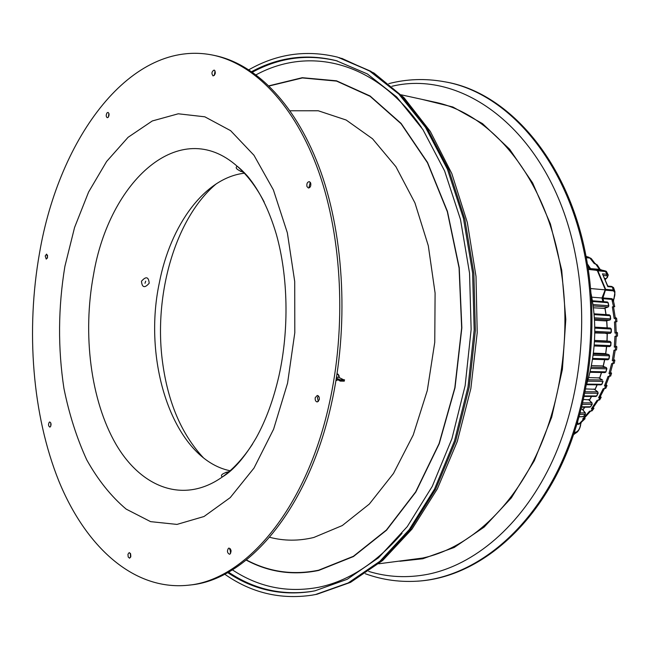 <?xml version="1.0" encoding="UTF-8"?>
<svg xmlns="http://www.w3.org/2000/svg" width="650" height="650" viewBox="0 0 650 650"><rect width="100%" height="100%" fill="white"/><g stroke="black" fill="none" stroke-linecap="round" stroke-linejoin="round"><path stroke-width="0.97" d="M604.914 308.149L605.946 314.608M606.637 320.686L607.092 327.86M607.181 333.474L606.954 341.063M606.539 346.483L605.629 353.827M604.614 359.661L603.143 366.299M601.437 372.507L599.544 378.308M597.041 384.824L594.904 389.659M591.459 396.443L589.298 400.197M584.732 407.192L582.831 409.784M582.595 416.788L579.337 416.609M579.954 414.399L585.187 414.326L583.44 416.552L585.398 414.253M591.76 297.164L601.973 298.001L605.183 289.843L590.647 288.551M593.409 307.783L603.996 308.433M594.514 320.239L605.572 320.889M594.774 332.954L610.35 333.312L594.774 332.483M605.711 340.949L594.514 340.421M594.206 344.947L610.805 345.646L611.049 342.477L610.082 341.356L605.67 340.949L610.139 341.364M604.533 353.567L593.369 353.129M602.201 365.95L591.378 365.576M598.756 377.91L588.599 377.569M594.246 389.252L585.853 388.944M588.754 399.807L583.659 399.498M585.374 412.929L582.343 409.183L581.36 409.069M590.111 371.532L605.865 371.873L606.889 368.802L606.507 367.835M588.299 269.433L597.033 270.343L589.956 269.076M597.309 270.554L605.386 289.876L597.309 270.554M605.378 289.876L601.973 298.001L602.891 301.6M597.066 270.343L588.209 268.889M591.11 293.865C596.659 321.588 595.887 349.245 588.794 376.854L586.796 383.817M606.539 271.668L608.286 275.096L606.921 274.308L605.524 271.562L606.539 271.668C606.531 271.237 605.134 270.757 602.347 270.246L605.524 271.562L597.862 270.766L605.654 289.372L602.948 297.936L603.671 301.665M602.379 270.254L600.966 269.953M587.421 263.957L590.801 268.954L597.862 270.766M605.036 308.108L606.076 314.616M606.759 320.661L607.214 327.868M607.311 333.466L607.076 341.079M606.661 346.483L605.743 353.852M604.744 359.669L603.257 366.348M601.567 372.515L599.658 378.373M597.179 384.832L595.01 389.74M591.606 396.443L589.396 400.294M584.894 407.192L582.92 409.89M590.923 258.359L589.761 257.863L594.189 263.486L597.163 264.851L600.129 269.384L590.387 268.604M586.3 257.668L590.094 258.099L591.589 258.993L595.091 263.583M613.941 303.152L614.729 306.686L612.349 306.865L614.153 318.484L616.598 318.264L615.241 317.419M613.511 301.316L613.649 299.78L613.559 301.559L611.878 298.667L602.948 297.936M614.023 298.123L614.973 291.801L613.316 290.054L613.299 290.859C615.144 292.012 615.387 294.434 614.023 298.123L613.429 299.812L611.878 298.667M606.028 278.639L606.531 278.265M602.826 274.267L602.461 273.853L606.921 274.308L606.572 275.771C608.221 276.104 608.083 277.03 606.149 278.558L604.744 278.411M605.654 289.372L613.316 290.054L612.276 287.032L613.649 287.861L614.77 291.168M613.551 287.584L611.764 286.488L612.276 287.032L607.823 286.626L607.783 286.122M607.823 286.626L602.461 273.853L607.856 286.211M590.484 411.214L583.822 418.706L582.652 419.039L585.097 418.681L584.634 417.869M593.824 408.533L592.044 410.849L589.534 411.223L582.652 419.039M598.13 400.327L592.662 408.403L591.411 408.777L593.929 408.395L593.296 407.542M601.096 397.459L599.633 399.929L597.074 400.327L591.411 408.777M604.337 388.716L599.909 397.304L598.609 397.702L601.177 397.312L600.397 396.443M606.962 385.694L605.8 388.318L603.208 388.708L598.609 397.702M609.237 376.472L605.759 385.531L604.443 385.929L607.027 385.548L606.125 384.678M611.528 373.327L610.642 376.082L608.051 376.456L604.443 385.929M612.852 363.659L610.309 373.149L608.985 373.547L611.577 373.173L610.569 372.312M614.827 360.401L614.217 363.277L611.634 363.626L608.985 373.547M615.192 350.301L613.592 360.206L612.284 360.588L614.859 360.246L613.754 359.393M616.842 346.929L616.509 349.936L613.957 350.252L612.284 360.588M614.307 347.092L614.949 336.342L616.216 336.408L615.591 346.726L614.307 347.092L616.858 346.783L615.664 345.93M615.721 321.977L616.216 332.727L614.973 333.06L617.484 332.792L616.208 331.947M616.614 318.402L616.947 321.661L614.486 321.896L614.973 333.06M613.543 306.963L615.331 318.175L614.153 318.484M589.046 257.303L586.056 256.425M616.249 333.125L616.216 336.408L617.467 336.066L617.484 332.938M577.086 424.296L578.679 424.263L581.003 423.142L581.295 422.313M584.959 418.819L580.994 422.581L578.996 423.67L577.265 423.702L577.777 423.174M581.238 422.362L580.458 424.946C579.849 428.707 578.346 431.113 575.957 432.169L575.599 432.794L577.257 432.055C578.947 430.276 580.084 427.887 580.678 424.897M576.826 432.38L573.82 434.354M580.994 423.166L580.458 424.946M590.874 268.978L600.584 269.807M600.194 269.49L602.306 270.238M419.567 581.027L421.184 580.889C470.429 576.55 521.804 540.02 555.303 477.311C588.608 414.57 600.559 328.721 585.577 253.947C566.906 158.234 506.74 91.991 445.096 81.859L443.495 81.575M401.221 94.827L434.216 102.034C489.783 112.97 542.839 174.029 559.276 260.325C571.976 325.374 562.916 399.498 535.852 456.048C508.601 512.525 465.692 548.868 422.654 558.049L378.747 563.786M203.255 457.608C181.415 434.062 167.822 402.106 162.484 361.717C153.522 294.458 175.394 217.969 216.377 183.747M290.127 110.776L318.248 110.768L346.158 120.022L372.523 138.775L395.915 166.709L414.936 202.898L428.309 245.749L435.094 293.077L434.761 342.266L427.302 390.488L413.221 435.012L393.469 473.476L369.338 504.043L342.29 525.549L313.804 537.477C298.716 541.109 284.009 541.052 269.693 537.29M224.713 574.186C251.168 592.792 280.215 599.796 311.854 595.197L315.559 594.514L348.205 582.944L379.884 561.299L409.142 529.758L434.493 489.125L454.512 440.846L468.008 386.977L474.167 330.078L472.607 272.976L463.483 218.498L447.427 169.227L425.474 127.27L398.913 94.136L369.168 70.679L337.634 57.167C306.581 49.562 276.998 53.755 248.877 69.745M227.695 572.593C253.069 589.599 280.759 595.928 310.757 591.589L315.014 590.801L347.238 579.28L378.471 557.806L407.29 526.589L432.242 486.411L451.913 438.726L465.156 385.564L471.144 329.444L469.544 273.146L460.484 219.464L444.608 170.926L422.923 129.602L396.695 96.98L367.323 73.913L336.196 60.653C306.751 53.462 278.582 57.119 251.704 71.622M213.249 55.201L215.361 55.648C256.636 64.431 297.082 105.454 320.873 171.982C344.467 238.542 348.774 327.567 331.199 404.861C307.678 510.624 246.553 580.271 189.995 585.016L187.85 585.26C244.376 580.523 305.484 510.786 329.006 404.869C346.58 327.462 342.282 238.306 318.695 171.657C294.929 105.04 254.499 63.976 213.249 55.201C131.276 38.236 59.142 137.491 39.528 253.004C25.797 330.403 32.289 414.83 58.768 480.87C85.442 546.236 133.185 590.744 187.85 585.26M47.296 258.237L47.523 255.149M108.412 117.032L108.907 113.409M214.273 75.473L215.085 70.915M309.554 187.671L309.132 186.851L310.286 182.26M318.346 401.505L317.428 397.654L318.354 395.907M230.141 548.576L230.531 553.524M130.317 553.272L130.577 557.334M50.797 422.914L50.797 426.124M240.467 171.405L242.678 171.023M244.335 173.217C204.588 177.775 170.414 225.176 159.356 282.717C141.984 363.586 174.127 459.266 230.076 470.762M226.062 472.192L228.223 472.786M47.613 257.238L46.231 259.123L45.208 255.978L46.589 254.101L47.613 257.238M108.249 117.244L107.274 117.707C105.958 116.691 105.877 115.074 107.031 112.864L108.006 112.393C109.322 113.417 109.403 115.034 108.249 117.244M213.037 75.904C211.299 73.45 211.672 71.492 214.143 70.046L214.207 70.062C215.946 72.507 215.572 74.466 213.102 75.92L213.037 75.904M306.954 186.542C306.524 183.682 307.296 182.041 309.27 181.618L310.708 183.072C311.139 185.941 310.375 187.582 308.409 188.013L306.954 186.542M315.242 397.646L317.265 395.444C318.882 395.842 319.556 397.28 319.264 399.766L317.249 401.968C315.624 401.578 314.949 400.132 315.242 397.646M230.051 554.019C231.627 551.33 231.286 549.347 229.011 548.088L228.451 548.299C226.874 550.989 227.216 552.971 229.491 554.231L230.051 554.019M127.952 554.271L128.196 556.993L129.577 558.204L130.837 556.53L130.593 553.808L129.212 552.597L127.952 554.271M49.351 422.142C48.124 424.288 48.271 425.937 49.79 427.091L50.229 426.928C51.456 424.791 51.309 423.142 49.79 421.98L49.351 422.142M149.199 283.213C144.674 288.364 142.098 287.706 141.472 281.231C146.023 276.079 148.598 276.738 149.199 283.213M144.991 283.286L145.706 281.158L144.991 283.286M343.606 379.762L338.601 377.276L336.537 377.244M340.267 381.095L344.264 381.152L344.305 379.779M336.294 378.779L340.21 381.095L340.559 379.982L336.399 378.121M581.921 406.835L590.468 406.77L592.012 404.292L582.53 404.341M584.431 395.939L596.611 395.964L597.927 393.258L585.008 393.209M586.747 384.109L601.77 384.272L602.842 381.387L587.592 381.176M604.793 372.531L605.865 371.873L606.669 368.834L590.793 368.461M577.671 421.793L577.566 423.239L577.777 422.012M585.439 414.204L585.154 412.864L585.439 414.204M580.352 412.921L585.154 412.864L582.083 409.061M589.55 407.095L590.72 406.648L592.231 404.219M592.264 404.17L591.849 402.829L592.264 404.17M582.879 402.87L591.849 402.829L588.429 399.49M595.628 396.394L596.854 395.85L598.154 393.193M598.171 393.144L597.634 391.828L598.171 393.144M585.301 391.763L597.634 391.828L593.913 389.001M600.738 384.816L602.006 384.174L603.062 381.331M587.99 379.787L602.42 379.998L598.447 377.731M591.069 367.144L606.125 367.526L601.949 365.852M592.637 358.41L608.814 358.93L609.351 355.802L593.092 355.233M610.805 345.654L609.692 346.613L594.124 345.954L609.692 346.613L610.586 345.654L610.829 342.469L594.433 341.713M594.791 331.338L611.146 332.231L611.097 329.038L594.774 328.112M594.368 317.801L610.48 318.858L610.139 315.713L594.124 314.624M592.979 304.558L608.603 305.744L607.986 302.689L592.508 301.478M589.899 269.067L587.673 265.484M608.4 306.711L608.822 305.841L608.205 302.794L607.425 301.982L592.394 300.771M603.712 308.539L607.977 307.036L593.166 305.923M610.106 319.873L610.691 318.923L610.358 315.786L609.188 314.86M605.378 320.929L609.741 320.052L594.449 319.069M594.766 327.153L610.301 328.047L594.766 327.145M605.898 333.539L610.301 333.312L611.146 332.231L610.488 333.279M611.309 329.079L610.301 328.047L611.309 329.062L611.358 332.248M594.498 340.624L610.058 341.348L611.049 342.469M593.255 354.023L608.684 354.575L604.37 353.527M604.467 353.543L608.749 354.583L609.351 355.802L608.985 354.721M592.499 359.263L607.953 359.767L609.034 358.898L609.562 355.786M597.334 270.335L605.004 271.139M599.82 269.912L595.457 263.624M613.299 290.859L605.646 290.184M605.183 279.419L606.304 278.533M606.572 275.779L603.395 275.454M602.916 298.675L611.845 299.406L613.616 306.963M578.679 424.263L583.928 419.023M590.809 411.214L592.686 408.769M598.349 400.319L599.885 397.702M604.484 388.716L605.711 385.946M609.318 376.48L610.261 373.571M612.901 363.659L613.551 360.628M615.225 350.301L615.574 347.141M615.753 321.977L615.42 318.565M613.957 303.176L613.559 301.559M588.648 257.221L586.324 256.457M586.259 257.465L589.761 257.863L587.381 257.075M573.942 434.005L575.599 432.794L574.34 432.827M574.551 432.201L575.957 432.169M441.423 81.218L444.056 81.681C505.684 91.804 565.841 158.072 584.504 253.849C599.487 328.664 587.527 414.57 554.231 477.344C520.731 540.085 469.365 576.631 420.136 580.978L417.641 581.173M391.934 86.279C465.457 68.347 552.549 135.086 575.494 255.141C589.379 325.162 579.516 405.202 550.111 465.896C520.496 526.533 474.029 565.037 427.798 574.291C407.412 578.191 387.709 577.233 368.688 571.407M399.888 561.251L422.825 558.756L454.147 547.503L484.144 527.093L511.355 497.868L534.308 460.753L551.679 417.227L562.404 369.322L565.809 319.418L561.706 270.108L550.404 223.893L532.659 182.991L509.584 149.167L482.511 123.622L452.863 106.99L422.021 99.369M269.181 85.987L302.396 77.935L336.594 81.104L370.118 96.314L401.082 123.752L427.464 162.76L447.33 211.697L459.071 267.914L461.663 327.933L454.813 387.814L439.059 443.633L415.659 491.904L386.409 530.002L353.373 556.311L318.638 570.204C293.085 575.413 269.035 572 246.464 559.967M230.977 550.266L229.767 549.38M339.324 57.639L370.801 71.264L400.489 94.803L426.977 127.985L448.849 169.942L464.815 219.164L473.866 273.561L475.369 330.549L469.178 387.311L455.658 441.033L435.638 489.182L410.304 529.701L381.079 561.153L349.432 582.741L316.818 594.287L313.576 594.888M228.507 572.138C253.988 589.322 281.816 595.733 311.976 591.37L310.757 591.589M232.399 569.863C258.716 587.226 287.389 593.052 318.435 587.324C348.156 581.279 376.017 563.266 402.033 533.284M336.196 60.653L337.391 60.986C307.783 53.763 279.476 57.484 252.468 72.15M421.484 127.424C375.399 60.523 308.945 46.174 256.116 74.791M268.994 85.808L302.25 77.699L336.489 80.811L370.077 95.989L401.099 123.419L427.538 162.451L447.452 211.429L459.241 267.711L461.849 327.819L455.008 387.79L439.246 443.698L415.813 492.05L386.523 530.213L353.438 556.554L318.654 570.456C293.02 575.681 268.897 572.236 246.269 560.121M231.034 550.582L229.702 549.599M264.233 202.109C256.433 187.176 247.431 175.232 237.226 166.294C179.904 115.367 109.094 181.196 93.494 274.901C82.42 334.181 90.602 400.327 115.887 444.113C141.131 487.606 183.617 504.424 222.341 476.97C233.35 469.048 243.449 458.023 252.647 443.901M64.903 266.313L74.571 227.467L88.603 192.026L106.624 161.468L128.091 137.296L152.287 120.965L178.263 113.791L204.831 116.813L230.588 130.642L253.971 155.269L273.382 189.889L287.349 232.797L294.71 281.483L294.799 332.759L287.568 383.134L273.593 429.211L253.988 468.089L230.238 497.608L204.019 516.514L176.971 524.412L150.589 521.641L126.141 509.096C111.101 496.381 97.979 479.976 86.759 459.883C76.797 438.173 69.192 414.367 63.944 388.481C57.801 348.14 58.126 307.409 64.903 266.313M337.001 374.327C338.65 374.368 339.349 375.432 339.097 377.52L338.195 374.278L337.049 373.969M335.952 380.811L338.114 379.689M344.354 379.779L340.332 379.73L344.329 379.771M344.524 379.868L340.502 379.811M344.581 380.031L340.559 379.982M344.346 381.062L340.324 381.014M583.659 416.479L579.256 416.902M581.823 407.217L589.826 407.16L590.688 406.697M592.053 402.894L588.689 399.596M596.83 395.891L595.904 396.451L584.326 396.435M597.821 391.877L594.149 389.09M601.989 384.215L600.998 384.873L586.641 384.719M602.574 380.031L598.65 377.796M606.076 371.824L605.036 372.588L589.94 372.271M606.897 368.777L606.271 367.559M606.231 367.543L602.103 365.885M587.624 265.176L590.078 269.092M602.176 298.025L603.086 301.616M608.197 302.762L607.246 301.949M608.156 307.003L608.822 305.841M603.891 308.506L608.108 307.019M610.358 315.762L609.375 314.844L594.051 313.796M609.854 320.044L610.691 318.923M605.491 320.913L609.822 320.052M592.499 359.279L607.953 359.767L609.034 358.914M613.657 299.756L614.234 298.09M608.286 275.088L606.418 278.468M605.239 279.557L606.214 278.614M611.601 286.447L607.815 286.098M574.429 434.119L573.804 434.403M591.337 258.676L590.289 257.985M365.284 573.722C382.785 580.109 401.066 582.53 420.136 580.978L421.184 580.889M388.765 83.647C406.794 78.967 425.23 78.309 444.056 81.681L445.096 81.859M341.656 58.297L373.969 73.036L403.951 97.597L430.308 131.43L451.815 173.582L467.35 222.592L476.003 276.421L477.214 332.629L470.86 388.521L457.308 441.407L437.336 488.898L412.035 529.051L382.671 560.487L350.537 582.367L316.989 594.254M244.311 172.648C236.998 169.967 234.634 167.846 237.226 166.294C240.012 168.358 243.449 171.657 247.553 176.183C259.472 190.556 269.051 209.885 276.299 234.187C288.129 276.014 289.299 329.493 278.939 375.903C273.488 399.652 265.923 420.274 256.238 437.751C244.831 457.202 233.529 470.275 222.341 476.97C219.911 475.183 222.463 473.298 230.002 471.323M337.09 373.734L337.789 374.083M339.178 377.561L338.195 374.278M344.264 381.152L340.243 381.103"/></g></svg>
